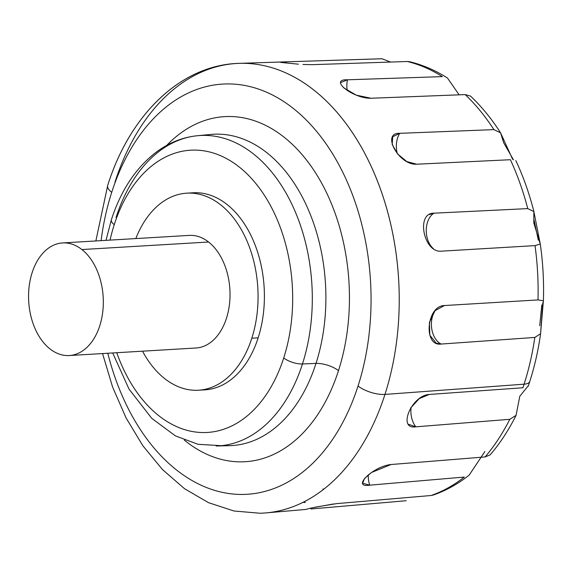 <?xml version="1.0" encoding="UTF-8"?>
<svg xmlns="http://www.w3.org/2000/svg" width="572" height="572" viewBox="0 0 572 572"><rect width="100%" height="100%" fill="white"/><g stroke="black" fill="none" stroke-linecap="round" stroke-linejoin="round"><path stroke-width="0.86" d="M513.442 159.802L503.66 142.735L500.586 132.833L493.901 129.622L399.699 133.326A19.741 13.056 -93.4 0 0 397.283 153.589A19.741 13.056 86.6 0 1 399.699 133.326L493.901 129.622A221.357 146.389 -93.4 0 0 465.215 94.595L370.963 98.248C353.167 98.734 328.092 79.036 347.49 79.794L442.342 76.619A221.357 146.389 -93.4 0 0 407.257 61.504L312.355 64.665L302.981 64.486M416.638 164.214L510.403 159.717L416.638 164.214C398.934 165.508 380.83 132.547 399.699 133.326L392.721 136.729L392.192 144.459L397.554 153.918L406.763 161.547L416.638 164.214M114.965 182.153A225.204 148.935 86.6 0 1 239.253 63.356A225.204 148.935 86.6 0 1 384.963 394.415L524.095 384.184A221.357 146.389 -93.4 0 0 534.813 337.437L441.176 344.051C423.015 346.739 426.483 305.655 444.458 305.541L538.002 299.921A221.357 146.389 -93.4 0 0 535.027 245.617L441.477 251.165C423.637 253.232 415.637 212.712 433.998 213.184L527.741 208.608A221.357 146.389 -93.4 0 0 510.403 159.717A221.357 146.389 86.6 0 1 527.741 208.608L433.998 213.184A19.741 13.056 -93.4 0 0 426.254 230.073A19.741 13.056 -93.4 0 0 433.39 248.663A19.741 13.056 86.6 0 1 426.254 230.073A19.741 13.056 86.6 0 1 433.998 213.184L429.329 214.557M298.47 64.186L280.845 62.427L286.408 61.833L381.974 58.752A221.357 146.389 -93.4 0 0 380.881 58.78L239.253 63.356C181.031 64.693 129.708 114.75 107.7 185.442A19.741 7.493 17.8 0 0 111.712 192.356A205.47 135.879 -93.4 0 0 101.101 240.64A205.47 135.879 86.6 0 1 111.712 192.356A205.47 135.879 86.6 0 1 292.993 108.194A205.47 135.879 86.6 0 1 358.043 386.014A205.47 135.879 -93.4 0 0 292.993 108.194A205.47 135.879 -93.4 0 0 111.712 192.356A19.741 7.493 -162.2 0 1 107.7 185.442C129.022 117.239 177.384 68.104 233.312 63.706M312.355 64.665L407.257 61.504A221.357 146.389 86.6 0 1 442.342 76.619L347.49 79.794A19.741 13.056 -93.4 0 0 347.233 90.498A19.741 13.056 86.6 0 1 347.49 79.794L340.647 82.64M343.6 87.752L356.292 95.159L370.963 98.248L465.215 94.595A221.357 146.389 86.6 0 1 493.901 129.622M390.569 62.069L381.974 58.752L286.408 61.833A19.741 13.056 -93.4 0 0 286.522 63.077A19.741 13.056 86.6 0 1 286.408 61.833L279.729 62.191M305.334 502.423L303.975 502.538M408.451 424.252L415.808 426.826A19.741 13.056 86.6 0 1 411.125 407.293A19.741 13.056 -93.4 0 0 415.808 426.826L509.802 419.305A221.357 146.389 86.6 0 1 485.099 456.942L391.069 464.521L371.493 472.486L364.478 478.557L362.627 483.226L369.741 485.163A19.741 13.056 86.6 0 1 368.296 474.874A19.741 13.056 -93.4 0 0 369.741 485.163L464.321 477.062A221.357 146.389 86.6 0 1 431.073 495.509L336.443 503.646L314.986 507.214M323.881 489.11A19.741 13.056 -93.4 0 0 322.837 489.11A19.741 13.056 86.6 0 1 323.881 489.11M310.925 508.058A19.741 13.056 -93.4 0 0 310.946 508.987L406.227 500.722L310.946 508.987A19.741 13.056 86.6 0 1 310.925 508.058M441.477 251.165L535.027 245.617A221.357 146.389 86.6 0 1 538.002 299.921L444.458 305.541L435.049 310.646L429.408 322.408L429.837 335.228L436.221 343.171L441.176 344.051A19.741 13.056 86.6 0 1 431.753 328.85A19.741 13.056 86.6 0 1 435.814 309.824A19.741 13.056 -93.4 0 0 431.753 328.85A19.741 13.056 -93.4 0 0 441.176 344.051L534.813 337.437A221.357 146.389 86.6 0 1 524.095 384.184A221.357 146.389 86.6 0 1 522.922 387.759L429.272 394.451L419.204 398.641L410.653 408.036M538.002 299.921L543.386 300.779L540.576 333.719L542.842 302.567M540.275 244.051L533.79 222.908L533.876 211.583L527.741 208.608L533.876 211.576L540.275 244.037L535.027 245.617M208.594 242.013A56.406 37.302 86.6 0 1 229.458 304.333A56.406 37.302 86.6 0 1 195.982 348.005A56.406 37.302 -93.4 0 0 229.458 304.318A56.406 37.302 -93.4 0 0 208.594 242.013L81.896 249.549A56.406 37.302 86.6 0 1 102.753 311.862A56.406 37.302 86.6 0 1 69.291 355.541A56.406 37.302 86.6 0 1 49.993 348.92A56.406 37.302 -93.4 0 0 99.75 325.818A56.406 37.302 -93.4 0 0 81.896 249.549A56.406 37.302 -93.4 0 0 32.132 272.658A56.406 37.302 -93.4 0 0 49.993 348.92A56.406 37.302 86.6 0 1 29.129 286.615A56.406 37.302 86.6 0 1 62.591 242.936A56.406 37.302 86.6 0 1 81.896 249.549L208.594 242.013A56.406 37.302 -93.4 0 0 189.296 235.392L62.591 242.936M198.513 390.226L204.847 389.854A98.706 65.279 -93.4 0 0 258.151 337.837L251.816 338.209A98.706 65.279 86.6 0 1 198.513 390.226A98.706 65.279 86.6 0 1 142.521 351.179A98.706 65.279 -93.4 0 0 251.816 338.209A98.706 65.279 -93.4 0 0 222.837 206.621A98.706 65.279 -93.4 0 0 135.821 238.574A98.706 65.279 86.6 0 1 186.779 193.164A98.706 65.279 86.6 0 1 246.275 239.361A98.706 65.279 86.6 0 1 251.816 338.209L258.151 337.837A98.706 65.279 -93.4 0 0 252.609 238.989A98.706 65.279 -93.4 0 0 193.114 192.785A98.706 65.279 -93.4 0 0 189.954 193.093A98.706 65.279 86.6 0 1 251.687 236.972A98.706 65.279 86.6 0 1 258.151 337.837A98.706 65.279 86.6 0 1 201.673 389.925M114.236 224.696A141.377 93.493 -93.4 0 0 110.053 240.104A141.377 93.493 86.6 0 1 114.236 224.696A141.377 93.493 86.6 0 1 238.96 166.788A141.377 93.493 86.6 0 1 283.726 357.943A141.377 93.493 -93.4 0 0 238.96 166.788A141.377 93.493 -93.4 0 0 114.236 224.696A14.1 5.355 -162.2 0 1 111.368 219.755A14.1 5.355 17.8 0 0 114.236 224.696M116.066 217.439A155.47 102.817 86.6 0 1 197.662 135.693A155.47 102.817 86.6 0 1 293.05 206.764A155.47 102.817 86.6 0 1 302.459 363.971A14.1 5.355 -162.2 0 1 283.726 357.943A141.377 93.493 86.6 0 1 201.759 432.525A141.377 93.493 86.6 0 1 116.752 352.717A141.377 93.493 -93.4 0 0 201.759 432.525A141.377 93.493 -93.4 0 0 283.726 357.943A14.1 5.355 17.8 0 0 302.459 363.971A155.47 102.817 -93.4 0 0 202.402 135.414M220.863 445.724A155.47 102.817 -93.4 0 0 302.459 363.971L316.016 363.399A155.934 103.124 -93.4 0 0 306.578 205.727A155.934 103.124 -93.4 0 0 210.904 134.441A155.934 103.124 86.6 0 1 306.578 205.727A155.934 103.124 86.6 0 1 316.016 363.399A155.934 103.124 86.6 0 1 229.429 445.674A155.934 103.124 -93.4 0 0 316.016 363.399A16.924 6.421 -162.2 0 1 338.495 370.642A16.924 6.421 17.8 0 0 316.016 363.399L302.459 363.971A155.47 102.817 86.6 0 1 216.13 446.003L229.429 445.674M184.263 440.054A172.851 114.307 -93.4 0 0 338.495 370.642A172.851 114.307 86.6 0 1 184.263 440.054M528.028 386.086L519.798 396.246L516.058 415.351L509.802 419.305L415.808 426.826C397.168 429.858 411.504 395.323 429.272 394.451L522.922 387.759A221.357 146.389 -93.4 0 0 524.095 384.184A16.924 6.421 17.8 0 0 529.808 381.402A16.924 6.421 -162.2 0 1 524.095 384.184L384.963 394.415A19.741 7.493 -162.2 0 1 358.043 386.014A205.47 135.879 86.6 0 1 229.908 493.672A205.47 135.879 86.6 0 1 107.801 353.246A205.47 135.879 -93.4 0 0 229.908 493.672A205.47 135.879 -93.4 0 0 358.043 386.014A19.741 7.493 17.8 0 0 384.963 394.415A225.204 148.935 -93.4 0 0 371.55 167.174A225.204 148.935 -93.4 0 0 233.919 63.671M166.724 145.381A172.851 114.307 86.6 0 1 307.564 161.397A172.851 114.307 86.6 0 1 338.495 370.642A172.851 114.307 -93.4 0 0 307.564 161.397A172.851 114.307 -93.4 0 0 166.724 145.381M459.116 94.838L447.49 78.028C435.406 70.335 422.801 64.908 409.681 61.74L407.257 61.504M512.598 159.259L500.593 132.84C491.655 118.854 481.645 106.621 470.57 96.125L465.215 94.595M528.206 386.229L529.808 381.402C534.684 366.194 538.273 350.3 540.59 333.719L534.813 337.437M336.443 503.646L431.073 495.509A221.357 146.389 -93.4 0 0 464.321 477.062L369.741 485.163C350.565 488.216 373.287 466.201 391.069 464.521L485.099 456.942L490.204 454.819C500.071 443.286 508.694 430.13 516.066 415.351M484.877 451.544L469.162 475.139C457.965 483.983 446.003 490.619 433.283 495.045L431.073 495.509M260.668 513.213A225.204 148.935 -93.4 0 0 384.963 394.415A225.204 148.935 86.6 0 1 266.009 512.898L306.027 509.423L310.782 508.086L333.655 503.939M485.099 456.942A221.357 146.389 -93.4 0 0 509.802 419.305M323.966 489.039L322.837 489.11M193.114 192.785L186.779 193.164M202.953 135.378C187.065 135.857 172.229 140.919 158.437 150.558C137.015 166.052 121.321 189.117 111.368 219.755L106.006 240.347M197.662 135.693L210.904 134.441M379.744 58.823L382.082 58.752M515.822 160.553C523.308 176.534 529.329 193.543 533.89 211.568M540.283 244.037C542.978 262.87 544.015 281.781 543.4 300.779M533.883 219.305L538.316 240.111M541.82 304.94L539.703 325.74M260.067 513.248L233.962 510.989L208.508 502.666L184.477 488.674L162.441 469.512L142.864 445.76L126.133 418.039L112.598 387.051L102.552 353.56M95.853 240.955L107.7 185.442M221.421 445.688L198.041 444.301L175.418 435.893L151.73 418.318L129.022 389.11L112.705 352.96M69.291 355.541L195.996 347.998"/></g></svg>
